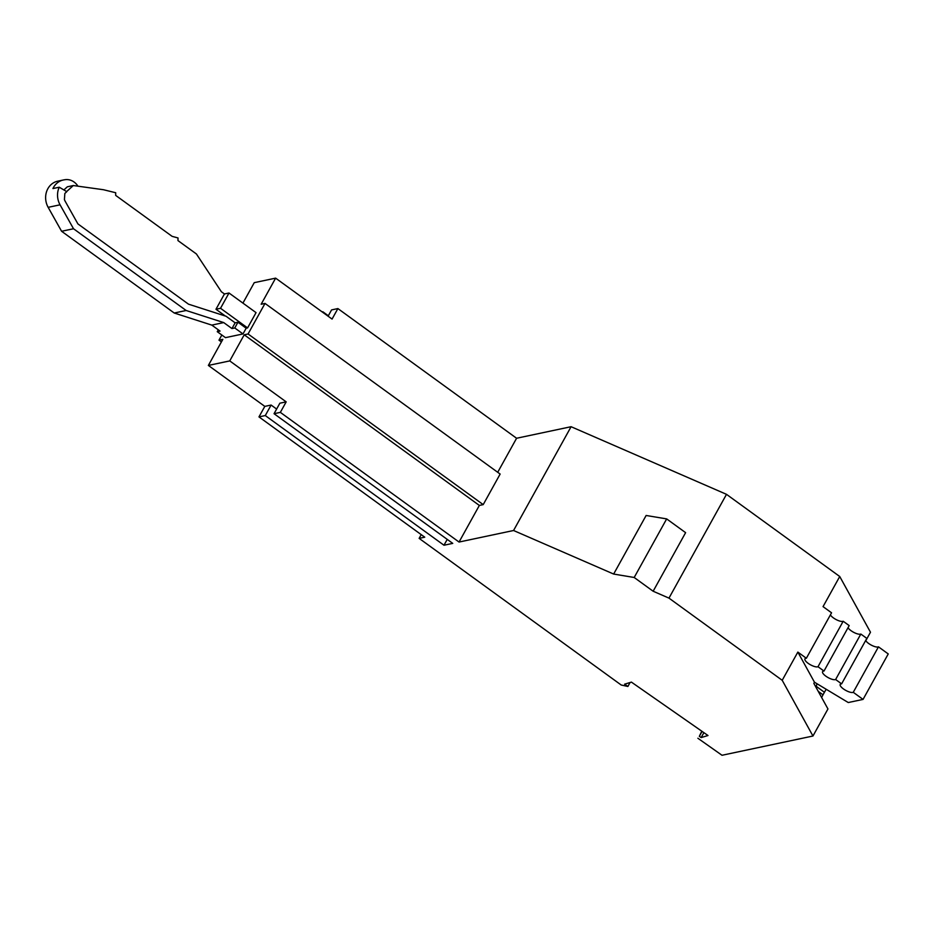 <?xml version="1.0" encoding="UTF-8"?>
<svg xmlns="http://www.w3.org/2000/svg" width="935" height="935" viewBox="0 0 935 935"><rect width="100%" height="100%" fill="white"/><g stroke="black" fill="none" stroke-linecap="round" stroke-linejoin="round"><path stroke-width="1.4" d="M839.735 576.509L726.495 494.334L668.969 598.12L782.209 680.294L797.847 652.092L806.356 658.263L831.554 612.799L823.045 606.628L839.735 576.509L870.485 632.224L865.787 640.709M668.969 598.12L653.144 591.236L634.187 577.479L613.652 574.055L513.56 530.507L571.086 426.711L516.587 438.258L337.886 308.573L331.574 309.917L328.091 316.205M497.712 472.292L516.587 438.258M797.847 652.092L814.478 682.223L813.836 683.368L827.954 708.952L812.959 736.02L782.209 680.294M613.652 574.055L646.132 515.477L666.667 518.902L634.187 577.479M421.217 534.633L419.137 538.373L621.191 685.004L627.888 686.477L624.592 684.175L631.417 682.118L707.994 735.518L701.168 737.575L703.891 732.654M221.408 341.906L218.989 340.153L222.846 339.335L208.365 365.433L264.804 406.386L258.972 416.893L424.747 537.193L419.137 538.373M280.348 412.37L286.18 401.863L229.741 360.91L244.222 334.8L479.351 505.438L459.05 542.043L280.348 412.37L274.048 413.702L279.869 403.195L286.18 401.863M218.989 340.153L221.84 335.01M208.365 365.433L229.741 360.91M479.351 505.438L483.208 504.619L500.143 474.057L265.014 303.419L248.067 333.982L244.222 334.8M265.014 303.419L261.157 304.237L275.626 278.139L254.25 282.662L242.925 303.104M247.576 327.916L220.531 308.281L229.005 293.006L256.05 312.629L247.576 327.916L246.174 328.208L242.995 333.935L225.475 337.652L217.247 331.68L218.287 329.81M513.56 530.507L459.05 542.043M653.144 591.236L685.612 532.658L666.667 518.902M702.08 731.392L699.345 736.312L701.168 737.575M275.626 278.139L332.065 319.08L337.886 308.573M483.208 504.619L248.067 333.982M276.62 409.051L271.103 405.054L264.804 406.386M627.888 686.477L630.073 682.527M726.495 494.334L571.086 426.711M699.345 736.312L701.799 731.193M816.863 683.812L816.091 687.447M821.655 697.522A16.175 5.376 126 0 1 823.01 694.834L824.413 692.286A16.175 5.376 126 0 1 826.178 689.375M806.356 658.263A7.702 2.513 -151 0 0 804.942 658.859A7.702 2.513 -151 0 0 809.733 664.364A7.702 2.513 -151 0 0 817.996 666.713L823.992 671.061A7.702 2.513 -151 0 0 822.578 671.657A7.702 2.513 -151 0 0 827.37 677.162A7.702 2.513 -151 0 0 835.621 679.511L841.617 683.859A7.702 2.513 -151 0 0 840.214 684.455A7.702 2.513 -151 0 0 845.006 689.96A7.702 2.513 -151 0 0 853.258 692.309L863.052 699.403L848.255 702.536L814.478 682.223M328.325 315.773L322.82 311.764M271.103 405.054L265.283 415.561L258.972 416.893M447.234 539.378L443.985 545.234L265.283 415.561M443.985 545.234L452.75 543.387L274.048 413.702M817.996 666.713L843.195 621.249L849.19 625.597L823.992 671.061M863.052 699.403L888.25 653.939L878.468 646.845A7.702 2.513 29 0 1 871.887 645.419A7.702 2.513 29 0 1 865.658 640.498M843.195 621.249A7.702 2.513 29 0 1 836.626 619.823A7.702 2.513 29 0 1 830.385 614.903M835.621 679.511L860.831 634.047A7.702 2.513 29 0 1 854.263 632.621A7.702 2.513 29 0 1 848.022 627.701M853.258 692.309L878.468 646.845M860.831 634.047L866.827 638.395L841.617 683.859M812.959 736.02L722.007 755.27L697.884 738.253M223.722 322.587L186.135 310.49L73.514 228.748L60.062 204.812A17.707 15.673 -102 0 1 59.244 187.222L66.806 191.663L64.842 193.452L64.421 199.564A10.776 9.537 78 0 0 65.24 201.352L77.909 223.909L188.496 304.167L226.083 316.264L235.141 322.832L231.962 328.559L223.722 322.587L211.813 325.111L220.052 331.083L217.247 331.68M231.962 328.559L234.767 327.963L242.995 333.935M246.174 328.208L237.946 322.236L234.767 327.963M237.946 322.236L235.141 322.832M220.531 308.281L215.973 309.251L225.277 315.995M229.005 293.006L224.447 293.964L215.973 309.251M66.642 191.57L73.304 185.539L103.458 189.723L115.706 192.739L115.671 195.392L172.11 236.345L178.012 237.957L177.977 240.599L196.42 253.981L221.373 291.732L224.447 293.964M77.932 186.182A14.633 12.95 78 0 0 64.795 179.73L63.872 179.882A17.707 15.673 -102 0 0 63.323 179.987L57.725 181.18A17.707 15.673 -102 0 0 48.153 207.336L61.593 231.272L73.514 228.748M59.244 187.222L52.933 188.554A17.707 15.673 -102 0 1 63.323 179.987M63.872 189.945L67.343 186.801L73.304 185.539M211.813 325.111L174.226 313.015L61.593 231.272M174.226 313.015L186.135 310.49M824.413 692.286L816.278 686.372M823.01 694.834L818.254 691.386M60.062 204.812L48.153 207.336"/></g></svg>
